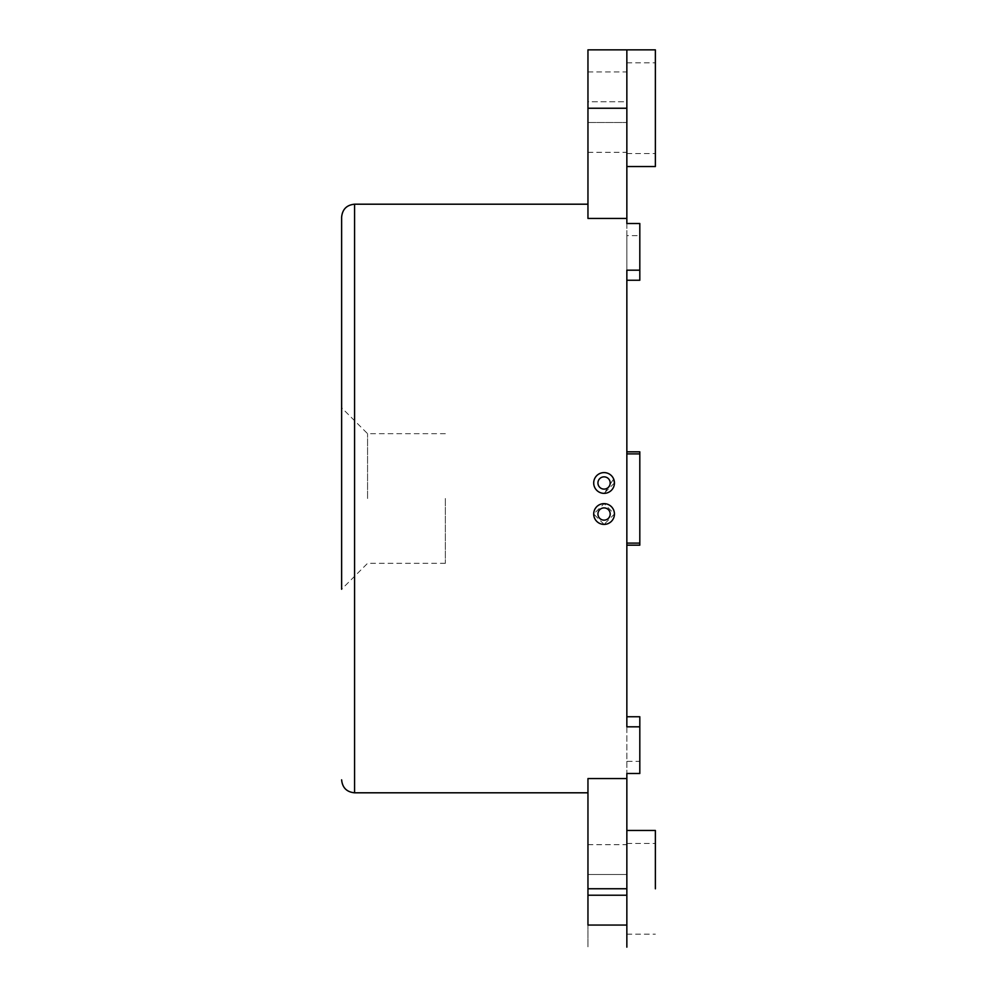 <?xml version="1.0" encoding="UTF-8"?>
<svg xmlns="http://www.w3.org/2000/svg" width="997" height="997" viewBox="0 0 997 997"><rect width="100%" height="100%" fill="white"/><g stroke="black" fill="none" stroke-linecap="round" stroke-linejoin="round"><path stroke-width="0.75" stroke-dasharray="4.99 3.74" d="M626.851 726.813L626.851 761.372L639.812 761.372L639.812 773.485M639.812 716.756L639.812 761.372M626.851 761.372L626.851 773.485M639.812 223.515L639.812 280.244M626.851 223.515L626.851 235.628L639.812 235.628M626.851 235.628L626.851 270.187M587.956 925.054L587.956 844.671L587.956 947.15L587.956 888.751L626.851 888.751L626.851 108.249L587.956 108.249L587.956 49.85M639.812 451.828L639.812 545.172M655.378 49.85L655.378 166.536M626.851 49.85L626.851 108.249M655.378 108.187L655.378 153.575L655.378 108.187M626.851 108.187L626.851 153.575L626.851 108.187M626.851 101.769L626.851 152.329L626.851 101.769L587.956 101.769L587.956 71.946L587.956 152.329L587.956 101.769L626.851 101.769M626.851 888.751L626.851 947.15M655.378 830.464L655.378 888.813M626.851 888.813L626.851 843.425L626.851 888.813M626.851 874.481L626.851 925.054L626.851 874.481L587.956 874.481L626.851 874.481M367.557 498.5L367.557 433.67L367.557 498.5M341.622 498.5L341.622 589.252L341.622 498.5M445.347 498.5L445.347 563.33L445.347 498.5M597.938 514.028A6.119 6.119 0 0 1 607.123 508.719A6.119 6.119 0 0 1 607.123 519.325A6.119 6.119 0 0 1 597.938 514.028M597.938 482.972A6.119 6.119 0 0 1 607.123 477.675A6.119 6.119 0 0 1 607.123 488.281A6.119 6.119 0 0 1 597.938 482.972M614.439 482.972L604.07 493.353L613.654 479.009M604.07 524.397L593.701 514.028L604.07 503.647L614.439 514.028L604.07 524.397M587.956 108.249L587.956 218.43L587.956 204.198L587.956 218.43L626.851 218.43M626.851 778.57L587.956 778.57L587.956 888.751M354.583 204.198L354.583 792.802M587.956 122.519L626.851 122.519L587.956 122.519M587.956 895.231L626.851 895.231M626.851 153.575L655.378 153.575M626.851 62.811L655.378 62.811M626.851 934.189L655.378 934.189M626.851 843.425L655.378 843.425M445.347 433.67L367.557 433.67L341.622 407.748M445.347 563.33L367.557 563.33L341.622 589.252M587.956 152.329L626.851 152.329M587.956 71.946L626.851 71.946M587.956 844.671L626.851 844.671"/><path stroke-width="1.5" d="M626.851 280.244L639.812 280.244L639.812 270.187L626.851 270.187L626.851 726.813L639.812 726.813L639.812 716.756L626.851 716.756M626.851 925.054L587.956 925.054L587.956 778.57L626.851 778.57L626.851 773.485L639.812 773.485L639.812 726.813M626.851 108.249L626.851 49.85L587.956 49.85L587.956 108.249L626.851 108.249L626.851 223.515L639.812 223.515L639.812 270.187M626.851 545.172L639.812 545.172L639.812 451.828L626.851 451.828M626.851 543.116L639.812 543.116M626.851 453.884L639.812 453.884M626.851 166.536L655.378 166.536L655.378 49.85L626.851 49.85M626.851 947.15L626.851 888.751L587.956 888.751M626.851 778.57L626.851 888.751M655.378 888.813L655.378 830.464L626.851 830.464M341.622 589.252L341.622 217.159L341.622 589.252M597.938 514.028A6.119 6.119 0 0 0 607.123 519.325A6.119 6.119 0 0 0 607.123 508.719A6.119 6.119 0 0 0 597.938 514.028M614.439 514.028A10.369 10.369 0 0 1 604.07 524.397A10.369 10.369 0 0 1 593.701 514.028A10.369 10.369 0 0 1 604.07 503.647A10.369 10.369 0 0 1 614.439 514.028M597.938 482.972A6.119 6.119 0 0 0 607.123 488.281A6.119 6.119 0 0 0 607.123 477.675A6.119 6.119 0 0 0 597.938 482.972M614.439 482.972A10.369 10.369 0 0 1 604.07 493.353A10.369 10.369 0 0 1 593.701 482.972A10.369 10.369 0 0 1 604.07 472.603A10.369 10.369 0 0 1 614.439 482.972L613.654 479.009M626.851 218.43L587.956 218.43L587.956 108.249M341.622 779.841C342.395 787.717 346.719 792.042 354.583 792.802L354.583 204.198C346.719 204.958 342.395 209.283 341.622 217.159M587.956 895.231L626.851 895.231M354.583 792.802L587.956 792.802M354.583 204.198L587.956 204.198"/></g></svg>
